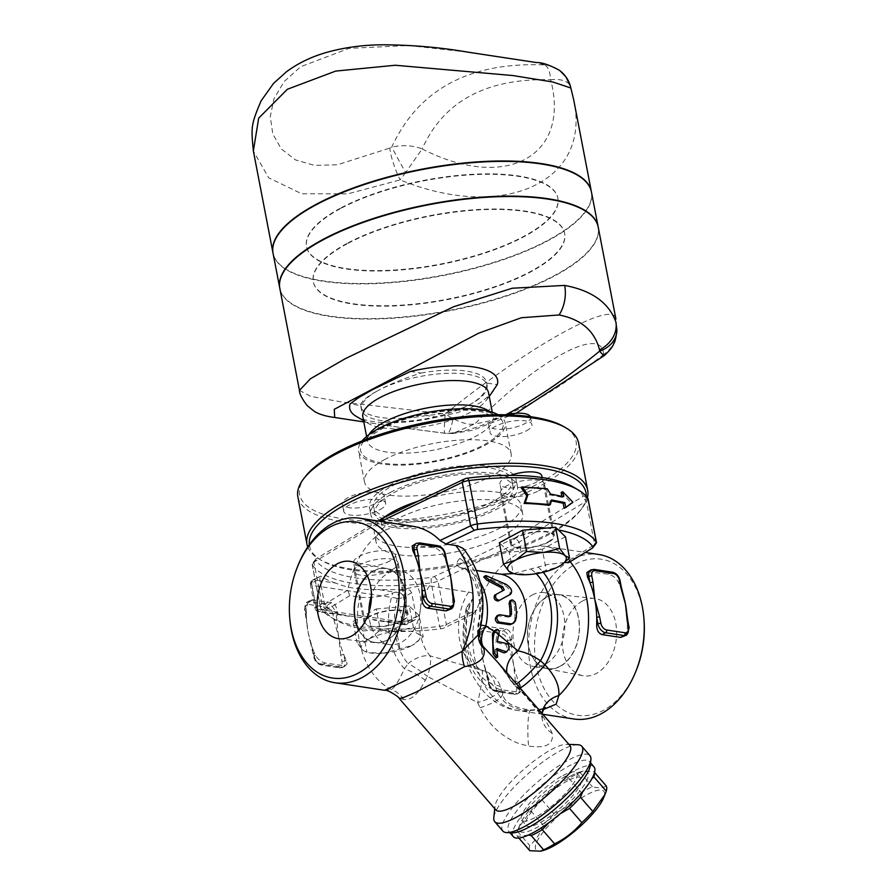 <?xml version="1.0" encoding="UTF-8"?>
<svg xmlns="http://www.w3.org/2000/svg" width="896" height="896" viewBox="0 0 896 896"><rect width="100%" height="100%" fill="white"/><g stroke="black" fill="none" stroke-linecap="round" stroke-linejoin="round"><path stroke-width="0.67" stroke-dasharray="4.48 3.36" d="M532.224 595.034A37.274 25.614 98.6 0 1 544.466 592.682A37.274 25.614 98.6 0 1 564.794 624.579A37.274 25.614 98.6 0 1 545.518 664.048A37.274 25.614 98.6 0 1 533.288 666.4A37.274 25.614 98.6 0 1 512.949 634.514A37.274 25.614 98.6 0 1 532.224 595.034M560.045 666.254A37.274 25.614 -81.4 0 0 579.331 626.774A37.274 25.614 -81.4 0 0 558.981 594.888A37.274 25.614 -81.4 0 0 528.08 627.906A37.274 25.614 -81.4 0 0 547.814 668.595A37.274 25.614 -81.4 0 0 560.045 666.254M582.467 601.026A39.077 26.846 -81.4 0 0 562.251 641.85A39.077 26.846 -81.4 0 0 582.803 675.718A39.077 26.846 -81.4 0 0 615.989 641.234A39.077 26.846 -81.4 0 0 594.507 598.472A39.077 26.846 -81.4 0 0 582.467 601.026M546.717 597.016A37.509 25.771 98.6 0 1 558.275 594.563A37.509 25.771 98.6 0 1 578.883 635.611A37.509 25.771 98.6 0 1 547.03 668.707A37.509 25.771 98.6 0 1 527.307 636.194A37.509 25.771 98.6 0 1 546.717 597.016M368.906 612.36A37.274 25.614 -81.4 0 0 389.245 644.549A37.274 25.614 -81.4 0 0 401.475 642.197A37.274 25.614 -81.4 0 0 420.762 602.717A37.274 25.614 -81.4 0 0 400.411 570.83A37.274 25.614 -81.4 0 0 388.181 573.182A37.274 25.614 -81.4 0 0 371.448 595.549M367.282 575.747A37.274 25.614 98.6 0 1 373.654 570.976A37.274 25.614 98.6 0 1 385.885 568.635A37.274 25.614 98.6 0 1 405.619 609.325A37.274 25.614 98.6 0 1 374.718 642.342A37.274 25.614 98.6 0 1 359.05 630.022M358.904 630.168A37.509 25.771 -81.4 0 0 375.424 642.667A37.509 25.771 -81.4 0 0 386.982 640.214A37.509 25.771 -81.4 0 0 406.392 601.037A37.509 25.771 -81.4 0 0 386.669 568.523A37.509 25.771 -81.4 0 0 367.192 575.568M551.376 500.92A142.923 47.622 169.1 0 0 550.211 500.741L551.645 499.968M550.211 500.741L548.934 505.344M561.098 492.453L571.2 502.925L572.958 502.23M571.2 502.925L564.144 508.245M521.114 487.659A142.923 47.622 -10.9 0 1 545.888 489.552L549.08 494.816A142.923 47.622 -10.9 0 1 562.05 497.392L561.826 496.205M562.05 497.392L563.685 496.653M549.08 494.816L550.514 494.043M545.888 489.552L547.288 488.768M496.866 648.57L495.342 649.398L496.059 657.955M494.682 630.448L496.709 630.65L497.426 632.61L495.634 642.264L506.005 644.93C507.909 648.178 507.293 650.832 504.134 652.904M496.955 650.059L495.342 649.398M497.235 641.402L495.634 642.264M496.933 615.731L508.435 617.109L509.768 616.28M509.925 600.802L512.781 601.731L514.013 604.173A49.067 33.712 98.6 0 1 514.875 618.083L514.08 621.387L511.526 624.254M483.963 576.498L504.314 585.099C509.835 588.694 511.426 592.01 509.074 595.067L510.53 594.283M499.397 600.354L498.109 601.048M497.526 662.043L513.598 683.189L517.787 687.422C535.718 705.432 547.176 720.754 552.16 733.387C553.896 744.374 546.022 748.608 528.562 746.099L518.974 743.59C501.939 736.994 488.958 725.043 480.01 707.75L477.624 702.542L427.325 676.413L425.286 680.21C418.342 694.165 411.13 700.571 403.648 699.429L399.28 698.499M506.89 672.851A25.592 19.578 -26.7 0 0 508.312 677.253L508.312 677.253A25.592 19.578 -26.7 0 0 513.598 683.189A25.592 3.696 -47 0 0 513.71 684.454L517.899 688.43A25.592 3.506 -46.1 0 1 517.787 687.422M498.702 634.626L497.37 633.662M547.725 542.069A21.336 7.112 169.1 0 0 553.347 535.718A21.336 7.112 169.1 0 0 531.059 532.773A21.336 7.112 169.1 0 0 511.448 543.782A21.336 7.112 169.1 0 0 525.314 547.758A21.336 7.112 169.1 0 0 547.725 542.069M541.822 475.877A21.336 7.112 -10.9 0 1 536.2 482.238A21.336 7.112 -10.9 0 1 513.8 487.917A21.336 7.112 -10.9 0 1 499.934 483.941A21.336 7.112 -10.9 0 1 510.574 475.373M530.354 416.674A21.336 7.112 -10.9 0 1 530.522 417.222A21.336 7.112 -10.9 0 1 524.899 423.584A21.336 7.112 -10.9 0 1 502.499 429.262A21.336 7.112 -10.9 0 1 488.634 425.286A21.336 7.112 -10.9 0 1 505.781 414.792M526.31 430.886A21.336 7.112 169.1 0 0 531.933 424.525A21.336 7.112 169.1 0 0 509.645 421.579A21.336 7.112 169.1 0 0 490.045 432.6A21.336 7.112 169.1 0 0 503.91 436.565A21.336 7.112 169.1 0 0 526.31 430.886M561.422 564.883L558.421 566.698L546.347 570.472L530.298 574.437L512.434 573.35M565.443 536.76L542.259 549.237L546.347 570.472M542.259 549.237L509.208 552.227L513.296 573.451M548.486 542.192A22.4 7.459 -10.9 0 1 524.966 548.162A22.4 7.459 -10.9 0 1 510.406 543.984A22.4 7.459 -10.9 0 1 530.992 532.414A22.4 7.459 -10.9 0 1 554.389 535.517A22.4 7.459 -10.9 0 1 548.486 542.192M546.235 528.114A138.656 46.2 -10.9 0 1 558.376 529.95M509.208 552.227L499.352 542.73M476.594 570.506L462 568.299C456.019 566.182 455.314 562.89 459.906 558.432L464.251 552.642L464.442 550.502L463.523 548.677M480.346 582.613A49.067 33.712 98.6 0 0 462 568.299L461.238 568.154C468.16 565.925 485.766 593.802 477.826 625.318A25.592 1.624 12.1 0 0 478.442 625.834L479.338 628.454L478.778 634.189M564.603 562.509L547.904 564.413L513.509 573.586M401.419 620.816A21.336 7.112 169.1 0 0 407.042 614.454A21.336 7.112 169.1 0 0 384.742 611.509A21.336 7.112 169.1 0 0 365.142 622.518A21.336 7.112 169.1 0 0 379.008 626.494A21.336 7.112 169.1 0 0 401.419 620.816M389.894 560.974A21.336 7.112 -10.9 0 1 367.483 566.653A21.336 7.112 -10.9 0 1 353.618 562.677A21.336 7.112 -10.9 0 1 373.229 551.667A21.336 7.112 -10.9 0 1 395.517 554.613A21.336 7.112 -10.9 0 1 389.894 560.974M378.594 502.32A21.336 7.112 169.1 0 0 384.216 495.958A21.336 7.112 169.1 0 0 361.928 493.013A21.336 7.112 169.1 0 0 342.328 504.022A21.336 7.112 169.1 0 0 356.194 507.998A21.336 7.112 169.1 0 0 378.594 502.32M380.005 509.622A21.336 7.112 169.1 0 0 385.627 503.261A21.336 7.112 169.1 0 0 363.339 500.315A21.336 7.112 169.1 0 0 343.728 511.336A21.336 7.112 169.1 0 0 357.594 515.312A21.336 7.112 169.1 0 0 380.005 509.622M369.197 638.926L380.318 630.224L397.32 631.198A29.859 9.957 169.1 0 0 369.197 638.926A29.859 9.957 169.1 0 0 362.533 649.914L357.134 642.701L369.197 638.926M413.37 627.234L418.768 634.458A29.859 9.957 169.1 0 0 397.32 631.198L413.37 627.234L409.282 606.01L419.138 615.496L423.226 636.731L412.104 645.445A29.859 9.957 169.1 0 0 414.994 643.698A29.859 9.957 169.1 0 0 418.768 634.458L423.226 636.731M383.992 653.173L368.614 652.635A29.859 9.957 169.1 0 0 383.992 653.173A29.859 9.957 169.1 0 0 412.104 645.445L383.992 653.173M419.138 615.496L395.954 627.984L362.902 630.963L366.99 652.198L362.533 649.914A29.859 9.957 169.1 0 0 368.614 652.635M395.954 627.984L400.042 649.208M362.902 630.963L353.046 621.477L357.134 642.701M353.046 621.477L376.23 608.989L380.318 630.224M376.23 608.989L409.282 606.01M402.181 620.928A22.4 7.459 -10.9 0 1 378.65 626.898A22.4 7.459 -10.9 0 1 364.101 622.72A22.4 7.459 -10.9 0 1 384.675 611.162A22.4 7.459 -10.9 0 1 408.083 614.253A22.4 7.459 -10.9 0 1 402.181 620.928M472.763 614.197L444.304 627.838A4.267 1.422 -10.9 0 1 440.933 628.768A138.656 46.2 -10.9 0 1 372.254 630.123A138.656 46.2 -10.9 0 1 360.114 628.275A138.656 46.2 -10.9 0 1 334.97 619.685A138.656 46.2 -10.9 0 1 325.55 611.262A4.267 1.422 -10.9 0 1 326.357 609.952L349.832 595.65L359.643 597.139C369.566 598.237 380.565 596.882 392.661 593.096L399.661 590.856C410.01 587.272 419.933 585.603 429.419 585.827L471.677 592.693L473.11 593.947L473.413 597.587L466.458 607.589L466.301 609.594L468.395 612.427L472.763 614.197L476.93 609.829C485.229 582.243 499.912 562.979 520.979 552.059C529.189 547.109 537.488 545.25 545.888 546.459C554.602 547.848 562.408 552.406 569.318 560.112L568.534 562.666M487.704 676.2A2.128 0.706 169.1 0 0 487.144 676.838A2.128 0.706 169.1 0 0 487.794 677.208L489.026 683.581A2.128 0.706 -10.9 0 1 488.365 683.211A2.128 0.706 -10.9 0 1 488.925 682.573L487.704 676.2A83.194 57.165 -81.4 0 0 490.202 681.89C492.621 685.989 495.914 688.531 500.069 689.528L519.702 692.362L521.774 690.446L520.856 686.538A83.194 57.165 98.6 0 1 518.347 680.848A83.194 57.165 98.6 0 1 513.576 664.294A83.194 57.165 98.6 0 1 511.672 646.195A2.128 0.706 -10.9 0 1 508.704 646.733L507.483 640.36A6.395 4.133 61.7 0 0 501.738 633.741L483.358 630.952A6.395 4.133 61.7 0 0 479.898 636.182L481.13 642.544A2.128 0.706 -10.9 0 1 480.469 642.186A2.128 0.706 -10.9 0 1 481.029 641.547A83.194 57.165 -81.4 0 0 481.533 649.947A83.194 57.165 -81.4 0 0 482.933 659.646A83.194 57.165 -81.4 0 0 484.982 668.226A83.194 57.165 -81.4 0 0 487.704 676.2M489.026 683.581A6.395 4.133 61.7 0 0 494.76 690.2L513.15 692.989A6.395 4.133 61.7 0 0 516.611 687.758L515.379 681.397A2.128 0.706 169.1 0 0 518.347 680.848L519.579 687.221A8.534 5.51 -118.3 0 1 517.485 693.806A8.534 5.51 -118.3 0 1 514.965 694.187L496.574 691.398A8.534 5.51 -118.3 0 1 488.925 682.573L490.202 681.89M515.379 681.397L513.576 664.294L508.704 646.733M481.085 634.491L479.797 635.174A8.534 5.51 -118.3 0 1 481.891 628.589A8.534 5.51 -118.3 0 1 484.411 628.208L502.802 630.997A8.534 5.51 -118.3 0 1 510.451 639.822L511.672 646.195A83.194 57.165 98.6 0 1 511.728 639.139C511.739 633.73 509.925 630.381 506.285 629.115L486.528 626.349L482.653 629.238L481.085 634.491A83.194 57.165 -81.4 0 0 481.029 641.547L479.797 635.174A2.128 0.706 169.1 0 0 479.237 635.813A2.128 0.706 169.1 0 0 479.898 636.182M626.853 613.782A83.194 57.165 98.6 0 1 627.357 622.182A2.128 0.706 169.1 0 0 627.928 621.555M621.253 586.891A2.128 0.706 -10.9 0 1 620.693 587.53A83.194 57.165 98.6 0 1 623.403 595.504M626.506 635.141A8.534 5.51 61.7 0 0 628.589 628.555L627.357 622.182A83.194 57.165 98.6 0 1 627.312 629.238L625.946 634.155L623.269 636.877M587.664 571.67L608.317 574.202C612.472 575.198 615.765 577.741 618.184 581.851A83.194 57.165 98.6 0 1 620.693 587.53L619.461 581.157A8.534 5.51 61.7 0 0 611.811 572.331L593.421 569.542A8.534 5.51 61.7 0 0 590.901 569.923M452.178 587.294A83.194 57.165 98.6 0 1 452.67 595.683A2.128 0.706 169.1 0 0 453.242 595.045M446.566 560.392A2.128 0.706 -10.9 0 1 446.006 561.03A83.194 57.165 98.6 0 1 448.717 569.005M412.978 545.171L433.63 547.702C437.786 548.699 441.078 551.242 443.498 555.341A83.194 57.165 98.6 0 1 446.006 561.03L444.774 554.658A2.128 0.706 169.1 0 0 445.334 554.019M451.819 608.642A8.534 5.51 61.7 0 0 453.902 602.056L452.67 595.683A83.194 57.165 98.6 0 1 452.626 602.739L451.259 607.656L448.582 610.378M306.443 616.045A2.128 0.706 -10.9 0 1 305.782 615.675A2.128 0.706 -10.9 0 1 306.342 615.048L305.11 608.675A2.128 0.706 169.1 0 0 304.55 609.314A2.128 0.706 169.1 0 0 305.211 609.683L308.246 633.147A83.194 57.165 -81.4 0 0 310.296 641.726A83.194 57.165 -81.4 0 0 313.018 649.701A2.128 0.706 169.1 0 0 312.458 650.339A2.128 0.706 169.1 0 0 313.107 650.709L314.339 657.082A6.395 4.133 61.7 0 0 320.074 663.701A2.128 1.467 -81.4 0 0 321.194 665.034A2.128 1.467 -81.4 0 0 321.888 664.899A8.534 5.51 -118.3 0 1 314.238 656.074A2.128 0.706 169.1 0 0 313.678 656.712A2.128 0.706 169.1 0 0 314.339 657.082M320.074 663.701L338.464 666.49A6.395 4.133 61.7 0 0 341.925 661.259L340.693 654.898A2.128 0.706 169.1 0 0 343.661 654.349A83.194 57.165 98.6 0 1 338.89 637.795A83.194 57.165 98.6 0 1 336.986 619.696A2.128 0.706 -10.9 0 1 334.018 620.234L332.797 613.861A2.128 0.706 169.1 0 0 335.765 613.323L336.986 619.696A83.194 57.165 98.6 0 1 337.042 612.64C337.053 607.23 335.238 603.882 331.598 602.616L311.842 599.85L307.966 602.739L306.398 607.992A83.194 57.165 -81.4 0 0 306.342 615.048A83.194 57.165 -81.4 0 0 306.846 623.448A83.194 57.165 -81.4 0 0 308.246 633.147L313.107 650.709M315.526 655.379L314.238 656.074L313.018 649.701A83.194 57.165 -81.4 0 0 315.526 655.379C317.934 659.49 321.227 662.032 325.382 663.029L345.016 665.862L347.088 663.936L346.17 660.038A83.194 57.165 98.6 0 1 343.661 654.349L344.893 660.722A8.534 5.51 -118.3 0 1 342.798 667.307A8.534 5.51 -118.3 0 1 340.278 667.688L321.888 664.899L325.382 663.029M606.178 785.87C603.142 787.965 598.55 788.256 592.379 786.733A50.131 12.544 -40.9 0 0 587.126 789.32A50.131 12.544 -40.9 0 0 581.347 792.669C573.832 801.562 564.749 808.629 554.098 813.893A50.131 12.544 -40.9 0 0 543.155 825.07C540.232 833.672 535.752 840.459 529.693 845.432A50.131 12.544 -40.9 0 0 529.782 850.674M542.942 850.55A44.8 11.211 139.1 0 1 543.547 831.6A44.8 11.211 139.1 0 1 587.037 794.651A44.8 11.211 139.1 0 1 603.49 798.078M570.808 775.914A44.8 11.211 -40.9 0 0 520.139 824.23A44.8 11.211 -40.9 0 0 561.042 810.264A44.8 11.211 -40.9 0 0 580.686 771.77A44.8 11.211 -40.9 0 0 570.808 775.914M528.483 835.005L517.462 836.45A50.131 12.544 139.1 0 1 517.362 831.208L518.672 827.781L530.824 810.846A50.131 12.544 139.1 0 1 541.766 799.669C549.282 790.787 558.365 783.709 569.027 778.445A50.131 12.544 139.1 0 1 574.795 775.096A50.131 12.544 139.1 0 1 580.059 772.509L583.251 771.109L593.846 771.646A50.131 12.544 139.1 0 1 594.362 773.136M560.28 813.725L549.058 822.539M591.842 778.758L582.87 791.358M569.027 778.445L581.347 792.669M580.059 772.509L592.379 786.733M541.766 799.669L554.098 813.893M530.824 810.846L543.155 825.07M517.362 831.208L529.693 845.432M517.462 836.45L518.851 838.051M410.413 371.459L421.053 373.072C404.398 378.224 390.141 384.014 378.291 390.454A63.997 21.325 -10.9 0 1 445.502 373.397A63.997 21.325 -10.9 0 1 487.099 385.325A63.997 21.325 -10.9 0 1 470.232 404.398A63.997 21.325 -10.9 0 1 403.01 421.445A63.997 21.325 -10.9 0 1 361.413 409.528A63.997 21.325 -10.9 0 1 378.291 390.454C366.778 396.592 360.92 401.621 360.707 405.552L350.056 403.939M502.992 535.909A74.659 24.875 -10.9 0 1 424.57 555.8A74.659 24.875 -10.9 0 1 376.04 541.89A74.659 24.875 -10.9 0 1 395.73 519.635A74.659 24.875 -10.9 0 1 474.141 499.744A74.659 24.875 -10.9 0 1 522.67 513.654A74.659 24.875 -10.9 0 1 502.992 535.909M384.115 517.474A74.659 24.875 169.1 0 0 374.405 533.4A74.659 24.875 169.1 0 0 452.424 543.704A74.659 24.875 169.1 0 0 521.035 505.165A74.659 24.875 169.1 0 0 418.074 501.2M384.205 459.794A74.659 24.875 -10.9 0 1 462.616 439.902A74.659 24.875 -10.9 0 1 511.146 453.813A74.659 24.875 -10.9 0 1 442.534 492.363A74.659 24.875 -10.9 0 1 364.526 482.048A74.659 24.875 -10.9 0 1 384.205 459.794M498.154 414.725A74.659 24.875 -10.9 0 1 505.176 422.811A74.659 24.875 -10.9 0 1 436.565 461.35A74.659 24.875 -10.9 0 1 358.546 451.046A74.659 24.875 -10.9 0 1 362.074 440.933M362.824 416.842A63.997 21.325 169.1 0 0 368.312 423.461A63.997 21.325 169.1 0 0 429.699 425.678A63.997 21.325 169.1 0 0 485.867 400.814A63.997 21.325 169.1 0 0 488.499 392.638M405.642 172.547L400.098 179.894A29.859 6.451 67.9 0 1 389.838 148.064L391.731 147.078C402.707 144.749 412.854 145.354 422.162 148.915L405.642 172.547A29.859 0.795 60.7 0 1 391.731 147.078C418.578 89.309 469.493 61.914 544.466 64.893A29.859 29.568 -110.9 0 1 569.498 84.37C565.746 80.349 559.462 78.814 550.648 79.755C550.099 71.501 548.027 66.539 544.466 64.893L544.611 64.77A29.859 29.658 125.5 0 1 558.768 69.888M570.64 86.666L569.498 84.37M573.451 98.594L573.664 99.646C591.965 181.597 504.034 222.253 400.098 179.894L347.76 193.861L301.683 193.76L268.654 177.8L253.355 150.954M591.36 191.587A162.12 54.029 -10.9 0 1 419.227 279.171A162.12 54.029 -10.9 0 1 272.978 252.896M544.611 64.77L536.48 62.552M467.656 52.114L408.486 45.494L349.026 48.362L300.675 66.73L284.166 81.547L274.019 98.616L270.267 116.57L272.776 133.885L281.254 148.87L295.422 159.891L314.507 165.39L337.456 164.752L389.838 148.064M340.234 208.298A127.982 42.65 169.1 0 0 306.499 246.445A127.982 42.65 169.1 0 0 440.238 264.13A127.982 42.65 169.1 0 0 557.85 198.038A127.982 42.65 169.1 0 0 474.667 174.194A127.982 42.65 169.1 0 0 340.234 208.298M279.787 288.254A162.12 54.029 169.1 0 0 449.154 310.442A162.12 54.029 169.1 0 0 598.17 226.934M346.998 243.454A127.982 42.65 169.1 0 0 313.264 281.602A127.982 42.65 169.1 0 0 447.003 299.275A127.982 42.65 169.1 0 0 564.626 233.195A127.982 42.65 169.1 0 0 481.432 209.35A127.982 42.65 169.1 0 0 346.998 243.454M273.056 253.299A162.12 54.029 169.1 0 0 442.467 275.688A162.12 54.029 169.1 0 0 591.438 191.979M604.083 355.701L603.568 354.57C611.531 349.171 615.966 341.13 616.885 330.445M505.602 414.792C482.429 426.44 462.851 432.634 446.858 433.373L444.741 433.194A29.859 1.445 95.6 0 1 444.651 433.238A29.859 1.445 95.6 0 1 445.189 413.997L453.029 418.622C462.806 423.562 470.154 425.253 475.082 423.718L452.738 433.507L446.858 433.373A29.859 5.309 94.6 0 0 447.194 433.462A29.859 5.309 94.6 0 0 453.029 418.622M299.454 390.398L310.733 396.379L341.734 401.99L445.189 413.997C528.002 346.73 614.51 298.637 615.922 319.077L615.944 319.222M598.214 227.136A162.12 54.029 -10.9 0 1 449.232 310.845A162.12 54.029 -10.9 0 1 279.832 288.445M444.741 433.194L403.536 427.93L334.723 417.491M305.379 476.549A140.784 46.917 169.1 0 0 446.701 514.002A140.784 46.917 169.1 0 0 564.021 426.742M578.558 442.882A142.923 47.622 -10.9 0 1 447.216 516.667A142.923 47.622 -10.9 0 1 297.875 496.933M586.242 496.35A140.784 46.917 -10.9 0 1 580.182 510.653A140.784 46.917 -10.9 0 1 456.59 565.342A140.784 46.917 -10.9 0 1 321.53 560.459A140.784 46.917 -10.9 0 1 309.299 544.712M307.742 546.952A142.923 47.622 169.1 0 0 319.245 559.115A142.923 47.622 169.1 0 0 456.344 564.066A142.923 47.622 169.1 0 0 581.806 508.547A142.923 47.622 169.1 0 0 587.395 497.806M340.312 208.69A127.982 42.65 169.1 0 0 306.578 246.837A127.982 42.65 169.1 0 0 440.317 264.522A127.982 42.65 169.1 0 0 557.928 198.442A127.982 42.65 169.1 0 0 474.746 174.597A127.982 42.65 169.1 0 0 340.312 208.69M347.077 243.846A127.982 42.65 169.1 0 0 313.342 281.994A127.982 42.65 169.1 0 0 447.082 299.678A127.982 42.65 169.1 0 0 564.693 233.587A127.982 42.65 169.1 0 0 481.51 209.742A127.982 42.65 169.1 0 0 347.077 243.846M493.237 391.283L490.302 394.677L480.704 402.427L473.222 406.638L457.733 412.597L436.89 417.11L426.25 415.498C443.643 414.176 458.304 410.469 470.232 404.398C481.667 397.891 487.122 390.768 486.606 383.018L497.246 384.63M421.053 373.072A63.997 21.325 -10.9 0 1 486.494 382.189A63.997 21.325 -10.9 0 1 486.606 383.018M436.89 417.11A75.275 25.088 -10.9 0 1 356.182 416.315M426.25 415.498A63.997 21.325 -10.9 0 1 360.808 406.392A63.997 21.325 -10.9 0 1 360.707 405.552M384.653 690.29L391.35 689.483C394.565 687.781 398.922 680.882 404.421 668.763L408.128 663.678A61.858 42.504 98.6 0 1 399.661 590.856M569.957 745.629A49.067 12.275 -40.9 0 0 566.619 744.318A49.067 12.275 -40.9 0 0 524.832 768.477A49.067 12.275 -40.9 0 0 494.973 806.389A49.067 12.275 -40.9 0 0 495.79 809.883M429.419 585.827A49.067 33.712 98.6 0 0 430.102 655.85A25.592 16.038 -40.9 0 0 408.128 663.678A25.592 5.645 -144.2 0 1 427.325 676.413A25.592 8.736 -67.7 0 0 430.102 655.85L481.992 670.286A25.592 2.811 -77.9 0 1 477.624 702.542A25.592 7.381 -16.5 0 0 500.976 687.926A25.592 7.381 -16.5 0 0 495.141 685.16L496.765 690.861C501.379 701.568 510.272 707.986 523.432 710.091L531.328 710.36A25.592 3.606 88.2 0 0 530.723 710.013A25.592 3.606 88.2 0 0 528.562 746.099M462.482 555.531A67.189 46.166 98.6 0 1 479.338 628.454A25.592 22.064 167.9 0 0 478.643 639.027L477.826 625.318A25.592 1.624 12.1 0 1 480.939 625.206M459.906 558.432A61.858 42.504 98.6 0 1 478.442 625.834A25.592 23.072 161.2 0 0 478.621 638.904M403.648 699.429A25.592 23.901 -96.5 0 0 391.35 689.483A83.194 57.165 98.6 0 1 359.643 597.139M425.286 680.21A25.592 7.235 -148.8 0 0 404.421 668.763A67.189 46.166 98.6 0 1 392.661 593.096M516.398 683.816A25.592 3.696 -47 0 1 513.71 684.454L497.392 661.886M520.061 688.038A25.592 3.506 -46.1 0 1 517.899 688.43C525.258 695.531 532.482 703.886 539.582 713.485L542.259 717.987L541.934 714.179A25.592 21.762 4.7 0 0 552.16 733.387M541.946 714.179L542.035 713.406A25.592 21.762 4.7 0 0 541.934 714.179M468.754 591.797A49.067 33.712 98.6 0 0 481.992 670.286A25.592 18.502 -73.1 0 1 483.896 670.723C492.486 673.624 498.187 679.358 500.976 687.926L502.622 693.37A25.592 7.056 -17.2 0 0 496.765 690.861A67.189 46.166 98.6 0 1 468.272 604.565M466.379 607.846C460.858 630.157 462.246 651.347 470.546 671.429C482.182 694.87 498.075 707.907 518.213 710.55A83.194 57.165 98.6 0 0 531.328 710.36L543.715 709.363M480.01 707.75A25.592 7.056 -17.2 0 0 502.622 693.37C503.765 702.262 513.128 707.806 530.723 710.024C545.642 709.094 545.037 707.37 545.44 707.571M590.296 765.352A53.323 13.339 -40.9 0 0 589.411 761.566A53.323 13.339 -40.9 0 0 540.366 786.397A53.323 13.339 -40.9 0 0 508.805 831.41A53.323 13.339 -40.9 0 0 512.422 832.821M502.869 831.074A57.59 14.414 139.1 0 1 536.962 782.477A57.59 14.414 139.1 0 1 589.926 755.653M577.898 744.744A57.59 14.414 -40.9 0 0 528.842 773.102A57.59 14.414 -40.9 0 0 493.797 817.622M412.776 526.266C402.875 524.821 392.963 526.445 383.062 531.138C365.624 542.606 353.83 562.307 347.659 590.218L349.832 595.65M297.942 565.634A83.194 57.165 -81.4 0 0 289.834 619.125M643.989 619.528A78.926 54.23 -81.4 0 0 575.366 564.144A78.926 54.23 -81.4 0 0 545.418 690.928A78.926 54.23 -81.4 0 0 636.294 670.275M573.899 718.995A83.194 57.165 98.6 0 1 528.517 647.83A83.194 57.165 98.6 0 1 571.536 559.731A83.194 57.165 98.6 0 1 598.853 554.501M335.899 583.139A142.923 47.622 -10.9 0 1 320.667 576.15L312.614 579.992A4.267 2.755 -118.3 0 1 313.88 579.802L335.899 583.139C347.379 587.955 361.301 590.072 377.664 589.478L399.683 592.816L406.47 589.165A142.923 47.622 -10.9 0 1 377.664 589.478M324.296 602.594L316.131 606.984A4.267 1.422 169.1 0 0 315.011 608.261L310.453 584.562A4.267 1.422 -10.9 0 0 311.763 585.29L316.333 608.989L402.147 622.014L397.578 598.315L311.763 585.29A4.267 2.934 -81.4 0 1 313.88 579.802L320.667 576.15L319.738 578.894L324.296 602.594L326.749 607.746A142.923 47.622 169.1 0 0 341.992 614.734L383.746 621.074A142.923 47.622 169.1 0 0 412.563 620.76L415.262 619.629L416.304 617.019L411.678 592.838L409.92 590.195L406.47 589.165M569.318 560.112L594.675 544.667A8.534 2.845 169.1 0 0 596.098 543.48M588.078 498.949A8.534 2.845 -10.9 0 1 586.309 501.211L519.075 542.181L520.979 552.059M378.157 521.013L316.467 558.6A4.267 1.422 169.1 0 0 315.762 559.194A4.267 1.422 169.1 0 0 315.661 559.922A138.656 46.2 169.1 0 0 431.043 577.427A4.267 1.422 169.1 0 0 434.414 576.498L515.234 537.768L519.075 542.181L437.976 581.045A8.534 2.845 -10.9 0 1 431.245 582.904A142.923 47.622 -10.9 0 1 312.312 564.861A8.534 2.845 -10.9 0 1 312.155 564.491A8.534 2.845 -10.9 0 1 312.514 563.405A8.534 2.845 -10.9 0 1 313.925 562.218L380.878 521.427M347.659 590.218L322.302 605.674A8.534 2.845 169.1 0 0 320.522 607.936A8.534 2.845 169.1 0 0 320.678 608.306A142.923 47.622 169.1 0 0 330.389 616.974A142.923 47.622 169.1 0 0 439.611 626.349A8.534 2.845 169.1 0 0 446.342 624.49L476.93 609.829M515.234 537.768L582.243 496.933A4.267 1.422 169.1 0 0 583.05 495.622A138.656 46.2 169.1 0 0 573.63 487.211M538.597 490.84A22.4 7.459 169.1 0 0 544.499 484.165A22.4 7.459 169.1 0 0 521.102 481.074A22.4 7.459 169.1 0 0 500.517 492.632A22.4 7.459 169.1 0 0 515.077 496.81A22.4 7.459 169.1 0 0 538.597 490.84M392.291 569.576A22.4 7.459 169.1 0 0 398.194 562.901A22.4 7.459 169.1 0 0 374.797 559.81A22.4 7.459 169.1 0 0 354.211 571.379A22.4 7.459 169.1 0 0 368.771 575.546A22.4 7.459 169.1 0 0 392.291 569.576M381.203 521.483L383.062 531.138M594.003 766.875A53.323 13.339 -40.9 0 0 574.067 770.986A53.323 13.339 -40.9 0 0 529.278 806.837A53.323 13.339 -40.9 0 0 513.397 836.718M593.846 771.646L594.552 772.453M390.477 492.374A74.659 24.875 -10.9 0 1 468.899 472.483A74.659 24.875 -10.9 0 1 517.418 486.394A74.659 24.875 -10.9 0 1 448.818 524.944A74.659 24.875 -10.9 0 1 370.798 514.629A74.659 24.875 -10.9 0 1 390.477 492.374M389.144 485.464A74.659 24.875 -10.9 0 1 467.566 465.573A74.659 24.875 -10.9 0 1 516.085 479.483A74.659 24.875 -10.9 0 1 447.485 518.034A74.659 24.875 -10.9 0 1 369.466 507.718A74.659 24.875 -10.9 0 1 389.144 485.464M393.546 492.845A70.392 23.453 -10.9 0 1 467.477 474.085A70.392 23.453 -10.9 0 1 513.229 487.2A70.392 23.453 -10.9 0 1 448.549 523.555A70.392 23.453 -10.9 0 1 374.987 513.822A70.392 23.453 -10.9 0 1 393.546 492.845M392.213 485.934A70.392 23.453 -10.9 0 1 466.144 467.174A70.392 23.453 -10.9 0 1 511.896 480.29A70.392 23.453 -10.9 0 1 447.216 516.634A70.392 23.453 -10.9 0 1 373.654 506.912A70.392 23.453 -10.9 0 1 392.213 485.934M567.549 780.842A36.266 9.072 -40.9 0 0 537.096 805.224A36.266 9.072 -40.9 0 0 526.299 825.541A36.266 9.072 -40.9 0 0 559.642 808.651A36.266 9.072 -40.9 0 0 581.112 778.042A36.266 9.072 -40.9 0 0 567.549 780.842M562.946 775.544A36.266 9.072 139.1 0 1 576.509 772.733A36.266 9.072 139.1 0 1 555.05 803.342A36.266 9.072 139.1 0 1 521.696 820.232A36.266 9.072 139.1 0 1 532.493 799.915A36.266 9.072 139.1 0 1 562.946 775.544M497.672 654.898L496.126 655.738M498.982 633.707L497.134 634.693M507.931 643.888L506.005 644.93M499.531 614.723L498.019 615.53M509.947 616.302L508.435 617.109M516.387 617.277L514.875 618.083M515.446 603.4L514.013 604.173M487.894 575.87L486.114 576.834M505.882 584.259L504.314 585.099M494.76 690.2A2.128 1.467 -81.4 0 0 495.88 691.533A2.128 1.467 -81.4 0 0 496.574 691.398L500.069 689.528M513.15 692.989A2.128 1.467 -81.4 0 0 514.27 694.322A2.128 1.467 -81.4 0 0 514.965 694.187L518.459 692.317M516.611 687.758A2.128 0.706 169.1 0 0 519.579 687.221L520.856 686.538M481.13 642.544L482.933 659.646L487.794 677.208M487.894 626.326L484.411 628.208A2.128 1.467 -81.4 0 0 483.358 630.952M506.285 629.115L502.802 630.997A2.128 1.467 -81.4 0 0 501.738 633.741M511.728 639.139L510.451 639.822A2.128 0.706 -10.9 0 1 507.483 640.36M627.312 629.238L628.589 628.555A2.128 0.706 169.1 0 0 629.149 627.917M594.126 569.408A2.128 1.467 -81.4 0 0 593.421 569.542L589.938 571.413M612.506 572.197A2.128 1.467 -81.4 0 0 611.811 572.331L608.317 574.202M620.021 580.518A2.128 0.706 -10.9 0 1 619.461 581.157L618.184 581.851M452.626 602.739L453.902 602.056A2.128 0.706 169.1 0 0 454.462 601.418M419.44 542.909A2.128 1.467 -81.4 0 0 418.734 543.043A8.534 5.51 61.7 0 0 416.214 543.424M437.819 545.698A2.128 1.467 -81.4 0 0 437.125 545.832L418.734 543.043L415.251 544.914M443.498 555.341L444.774 554.658A8.534 5.51 61.7 0 0 437.125 545.832L433.63 547.702M338.464 666.49A2.128 1.467 -81.4 0 0 339.584 667.822A2.128 1.467 -81.4 0 0 340.278 667.688L343.773 665.818M341.925 661.259A2.128 0.706 169.1 0 0 344.893 660.722L346.17 660.038M306.398 607.992L305.11 608.675A8.534 5.51 -118.3 0 1 307.205 602.09A8.534 5.51 -118.3 0 1 309.725 601.709A2.128 1.467 -81.4 0 0 308.672 604.453A6.395 4.133 61.7 0 0 305.211 609.683M313.208 599.827L309.725 601.709L328.115 604.498A2.128 1.467 -81.4 0 0 327.051 607.242L308.672 604.453M331.598 602.616L328.115 604.498A8.534 5.51 -118.3 0 1 335.765 613.323L337.042 612.64M332.797 613.861A6.395 4.133 61.7 0 0 327.051 607.242M340.693 654.898L338.89 637.795L334.018 620.234M379.758 429.016A72.531 24.17 -10.9 0 1 500.147 418.141A72.531 24.17 -10.9 0 1 415.677 463.602A72.531 24.17 -10.9 0 1 379.758 429.016M489.306 411.376A63.997 21.325 -10.9 0 1 493.181 416.92A63.997 21.325 -10.9 0 1 434.381 449.96A63.997 21.325 -10.9 0 1 367.506 441.123A63.997 21.325 -10.9 0 1 369.029 434.538M422.162 148.915C505.557 191.71 570.886 156.565 550.648 79.755C486.416 78.109 443.576 101.158 422.162 148.915M603.568 354.57C603.198 324.363 537.869 359.509 475.082 423.718C505.019 420.168 547.848 397.118 603.568 354.57M538.082 567A67.189 46.166 98.6 0 1 543.234 572.264M531.093 569.24A61.858 42.504 98.6 0 1 536.245 573.675M473.122 598.326C456.736 629.72 473.85 673.042 483.896 670.723A25.592 18.502 -73.1 0 1 495.141 685.16A61.858 42.504 98.6 0 1 470.848 601.653M569.173 560.706A83.194 57.165 98.6 0 1 570.069 561.725M542.786 714.28L518.213 710.55A83.194 57.165 98.6 0 1 475.843 610.938M341.992 614.734L319.962 611.397A4.267 2.755 -118.3 0 1 316.131 606.984L311.573 583.285L319.738 578.894M411.678 592.838L403.514 597.229L408.072 620.928L416.237 616.538M349.171 616.314L318.562 611.666A4.267 4.267 0 0 1 315.011 608.261A4.267 1.422 169.1 0 0 316.333 608.989A4.267 2.934 -81.4 0 0 318.562 611.666A4.267 2.934 -81.4 0 0 319.962 611.397L326.749 607.746M412.563 620.76L405.776 624.411L383.746 621.074M408.072 620.928A4.267 2.755 -118.3 0 1 407.03 624.221A4.267 2.755 -118.3 0 1 405.776 624.411A4.267 2.934 98.6 0 1 404.376 624.68A4.267 2.934 98.6 0 1 402.147 622.014A4.267 1.422 169.1 0 0 408.072 620.928M399.683 592.816A4.267 2.755 -118.3 0 1 403.514 597.229A4.267 1.422 -10.9 0 1 397.578 598.315A4.267 2.934 98.6 0 1 399.683 592.816M310.453 584.562A4.267 1.422 -10.9 0 1 311.573 583.285A4.267 2.755 -118.3 0 1 312.614 579.992A4.267 4.267 0 0 0 310.453 584.562M592.133 548.285L594.675 544.667L586.309 501.211L582.243 496.933M434.414 576.498L437.976 581.045L446.342 624.49L444.304 627.838M440.933 628.768L439.611 626.349L431.245 582.904L431.043 577.427M326.357 609.952L322.302 605.674L313.925 562.218L316.467 558.6M325.55 611.262L320.678 608.306L312.312 564.861L315.661 559.922M583.05 495.622L587.922 498.579M544.466 592.682L558.992 594.888M547.814 668.595L533.277 666.4M582.792 675.718L547.03 668.707M594.507 598.472L558.275 594.563M400.422 570.83L385.885 568.635M374.707 642.342L389.245 644.549M339.192 638.758L375.424 642.667M350.907 561.512L386.68 568.523M510.619 616.179L509.118 616.986M553.347 535.718L542.136 477.523M511.448 543.782L499.934 483.941M488.634 425.286L490.045 432.6M530.522 417.222L531.933 424.525M407.042 614.454L395.517 554.613M365.142 622.518L353.618 562.677M385.627 503.261L384.216 495.958M343.728 511.336L342.328 504.022M484.982 668.226L488.365 683.211C489.518 687.77 492.027 690.547 495.88 691.533L514.27 694.322L517.485 693.806L520.722 692.07M485.117 626.853L481.891 628.589L479.237 635.813L481.533 649.947M310.296 641.726L313.678 656.712C314.832 661.27 317.341 664.048 321.194 665.034L339.584 667.822L342.798 667.307L346.035 665.56M310.43 600.354L307.205 602.09L304.55 609.314L306.846 623.448M520.139 824.23L518.672 827.781M580.686 771.77L583.251 771.109M522.67 513.654L521.035 505.165M376.04 541.89L374.405 533.4M511.146 453.813L505.176 422.811M364.526 482.048L358.546 451.046M492.274 412.238L493.203 416.987L484.646 412.63C475.966 410.245 464.184 409.595 449.288 410.67C423.158 413.134 400.814 419.126 382.29 428.635C374.562 433.014 369.869 436.666 368.222 439.578L367.506 441.19L366.598 436.442M559.115 70.123L560.325 71.042M363.798 421.893L403.536 427.93L444.651 433.238L452.738 433.507M516.096 413.28L472.774 430.248L452.726 433.507M580.182 510.653L581.806 508.547M321.53 560.459L319.245 559.115M485.867 400.814L489.238 396.458M368.312 423.461L363.563 420.661M361.413 409.528L360.808 406.392M487.099 385.325L486.494 382.189M494.973 806.389L494.738 808.662M566.619 744.318L568.893 744.408M545.888 546.459L585.312 552.44M414.411 620.256L407.03 624.221A4.267 4.267 0 0 1 404.376 624.68L373.755 620.043M334.97 619.685L330.389 616.974M312.155 564.491L320.522 607.936M315.762 559.194L312.514 563.405M408.083 614.253L398.194 562.901M364.101 622.72L354.211 571.379M510.406 543.984L500.517 492.632M554.389 535.517L544.51 484.165M508.805 831.41L509.947 832.731M589.411 761.566L590.554 762.888M517.418 486.394L516.085 479.483M370.798 514.629L369.466 507.718M513.229 487.2L511.896 480.29M374.987 513.822L373.654 506.912M521.696 820.232L526.299 825.541M576.509 772.733L581.112 778.042"/><path stroke-width="1.34" d="M359.05 630.022A37.274 25.614 98.6 0 1 367.282 575.747M371.448 595.549A37.274 25.614 -81.4 0 0 368.906 612.36M351.232 636.205A39.077 26.846 98.6 0 1 339.192 638.758A39.077 26.846 98.6 0 1 317.71 595.997A39.077 26.846 98.6 0 1 350.907 561.512A39.077 26.846 98.6 0 1 371.448 595.381A39.077 26.846 98.6 0 1 351.232 636.205M367.192 575.568A37.509 25.771 -81.4 0 0 358.904 630.168M550.334 504.571L525.19 502.656L527.901 494.883L522.144 486.853L547.288 488.768L550.514 494.043L563.685 496.653L562.733 491.714L572.958 502.23L565.768 507.517L564.827 502.578L551.645 499.968L550.334 504.571L548.934 505.344A142.923 47.622 169.1 0 0 524.149 503.451L525.19 502.656M565.768 507.517L564.144 508.245L563.192 503.317A142.923 47.622 169.1 0 0 551.376 500.92M563.192 503.317L564.827 502.578M561.826 496.205L561.098 492.453L562.733 491.714M524.149 503.451L526.814 495.69L521.114 487.659L522.144 486.853M526.814 495.69L527.901 494.883M504.134 652.904L505.803 652.008C509.118 649.936 509.835 647.226 507.931 643.888L497.235 641.402L498.781 634.368A51.195 35.179 -81.4 0 0 498.982 633.707L499.195 631.366L497.728 629.294L495.701 630.056L494.144 632.923C492.52 640.08 492.688 646.811 494.67 653.128L497.661 657.093L496.866 648.57L506.699 651.918L504.134 652.904L496.955 650.059M498.781 634.368L494.715 631.4M497.661 657.093L496.059 657.955L493.102 653.979L492.442 633.842L493.797 631.154L496.44 629.507M499.531 614.723C496.238 616.65 496.037 619.08 498.926 622.014L510.877 623.829L513.027 623.448L515.234 621.298L516.387 617.277A51.195 35.179 -81.4 0 0 515.446 603.4L514.853 601.81L512.49 599.894L510.877 600.466L510.541 602.65A51.195 35.179 98.6 0 1 511.515 614.331L509.947 616.302L499.531 614.723L496.933 615.731M510.619 616.179L509.947 616.302M513.117 623.403L509.947 624.725L497.325 622.877C494.48 619.92 494.704 617.467 498.019 615.53M509.768 616.28L510.026 615.138A49.067 33.712 -81.4 0 0 509.107 603.422L509.925 600.802M502.768 586.813L504.213 589.949L496.082 594.384C494.85 597.643 496.003 599.603 499.542 600.275L510.53 594.283C512.904 591.226 511.358 587.877 505.882 584.259L485.744 575.546L486.069 577.203L487.894 578.995L502.768 586.813L501.245 587.63L486.73 580.205L483.739 576.856L485.744 575.546M499.542 600.275L498.109 601.048C494.57 600.376 493.416 598.416 494.637 595.168L502.734 590.744L501.245 587.63M509.074 595.067L499.397 600.354M493.797 631.154L485.867 625.834A25.592 16.509 -46.4 0 0 483.09 646.408L497.526 662.043M543.715 709.363L556.192 704.099L558.802 695.576C559.731 686.134 555.15 675.898 545.059 664.866L540.501 660.755A25.592 9.206 30 0 0 517.966 650.922A25.592 19.578 -26.7 0 0 506.89 672.851M513.509 573.586L501.334 574.258A49.067 33.712 98.6 0 1 517.966 650.922L498.702 634.626M510.574 475.373A21.336 7.112 -10.9 0 1 541.822 475.877L542.136 477.523M505.781 414.792A21.336 7.112 -10.9 0 1 530.354 416.674M513.296 573.451L508.85 571.178A29.859 9.957 169.1 0 0 514.931 573.899A29.859 9.957 169.1 0 0 530.298 574.437A29.859 9.957 169.1 0 0 558.421 566.698A29.859 9.957 169.1 0 0 561.299 564.962A29.859 9.957 169.1 0 0 565.085 555.71L569.531 557.995L561.422 564.883M515.514 560.19A29.859 9.957 169.1 0 0 508.85 571.178L503.44 563.965L515.514 560.19L526.624 551.488L543.626 552.462L559.675 548.498L565.085 555.71A29.859 9.957 169.1 0 0 543.626 552.462A29.859 9.957 169.1 0 0 515.514 560.19M569.531 557.995L565.443 536.76L555.587 527.274L559.675 548.498M555.587 527.274L522.536 530.253L526.624 551.488M503.44 563.965L499.352 542.73L522.536 530.253M497.493 661.998L569.957 745.629A49.067 12.275 -40.9 0 1 555.341 773.114A49.067 12.275 -40.9 0 1 514.136 806.098A49.067 12.275 -40.9 0 1 495.79 809.883L399.28 698.499L403.939 697.379L415.576 692.35L464.498 666.68C479.461 663.802 485.923 657.798 483.885 648.682A25.592 22.064 167.9 0 1 478.643 639.038A25.592 22.064 167.9 0 0 478.643 639.038L478.778 634.189C487.48 601.574 482.395 573.07 463.523 548.677L457.867 545.866L445.883 543.962L474.186 530.398A4.267 1.422 -10.9 0 1 477.557 529.458A138.656 46.2 -10.9 0 1 546.235 528.114M501.334 574.258L476.594 570.506M558.376 529.95A138.656 46.2 -10.9 0 1 592.939 546.963A4.267 1.422 -10.9 0 1 592.838 547.691A4.267 1.422 -10.9 0 1 592.133 548.285L568.534 562.666L564.603 562.509M596.658 624.59L597.946 623.907A8.534 5.51 61.7 0 0 605.595 632.733L623.986 635.522A8.534 5.51 61.7 0 0 626.506 635.141L620.648 637.426L602.101 634.614C598.461 633.349 596.646 630.011 596.658 624.59A83.194 57.165 -81.4 0 0 596.714 617.534L597.946 623.907A2.128 0.706 -10.9 0 1 600.914 623.37L599.682 616.997A2.128 0.706 169.1 0 0 596.714 617.534A83.194 57.165 -81.4 0 0 594.81 599.435A83.194 57.165 -81.4 0 0 590.038 582.882A2.128 0.706 -10.9 0 1 593.006 582.333L591.786 575.971A2.128 0.706 169.1 0 0 588.818 576.509L590.038 582.882A83.194 57.165 -81.4 0 0 587.53 577.192L586.824 572.555L590.901 569.923A8.534 5.51 61.7 0 0 588.818 576.509L587.53 577.192M628.488 627.547A2.128 0.706 169.1 0 1 629.149 627.917L627.928 621.555A2.128 0.706 169.1 0 0 627.267 621.186L628.488 627.547A6.395 4.133 -118.3 0 1 625.038 632.778L606.648 629.989A6.395 4.133 -118.3 0 1 600.914 623.37M591.786 575.971A6.395 4.133 -118.3 0 1 595.235 570.741L613.626 573.53A6.395 4.133 -118.3 0 1 619.36 580.149L620.592 586.522A2.128 0.706 -10.9 0 1 621.253 586.891L623.403 595.504A83.194 57.165 98.6 0 1 625.464 604.083A83.194 57.165 98.6 0 1 626.853 613.782L627.928 621.555M620.592 586.522L625.464 604.083L627.267 621.186M426.227 596.87A2.128 0.706 169.1 0 0 423.259 597.408A8.534 5.51 61.7 0 0 430.909 606.234A2.128 1.467 -81.4 0 0 431.962 603.49A6.395 4.133 -118.3 0 1 426.227 596.87L424.995 590.498A2.128 0.706 169.1 0 0 422.027 591.035A83.194 57.165 -81.4 0 0 420.123 572.936A83.194 57.165 -81.4 0 0 415.352 556.382A2.128 0.706 -10.9 0 1 418.32 555.834L417.099 549.472A2.128 0.706 169.1 0 0 414.131 550.01L415.352 556.382A83.194 57.165 -81.4 0 0 412.843 550.693L412.138 546.056L416.214 543.424A8.534 5.51 61.7 0 0 414.131 550.01L412.843 550.693M453.802 601.048A2.128 0.706 169.1 0 1 454.462 601.418L453.242 595.045A2.128 0.706 169.1 0 0 452.581 594.686L453.802 601.048A6.395 4.133 -118.3 0 1 450.352 606.278L431.962 603.49M446.566 560.392L445.334 554.019A2.128 0.706 169.1 0 0 444.674 553.65L445.906 560.022A2.128 0.706 -10.9 0 1 446.566 560.392L448.717 569.005A83.194 57.165 98.6 0 1 450.778 577.584A83.194 57.165 98.6 0 1 452.178 587.294L453.242 595.045M445.906 560.022L450.778 577.584L452.581 594.686M427.414 608.115L430.909 606.234L449.299 609.022A8.534 5.51 61.7 0 0 451.819 608.642L445.962 610.926L427.414 608.115C423.774 606.85 421.96 603.501 421.971 598.091A83.194 57.165 -81.4 0 0 422.027 591.035L423.259 597.408L421.971 598.091M518.851 838.051L529.782 850.674L540.378 851.2L543.581 849.8A50.131 12.544 -40.9 0 0 554.613 843.864C565.264 838.6 574.347 831.522 581.862 822.64A50.131 12.544 -40.9 0 0 592.805 811.462L604.957 794.528L606.267 791.112A50.131 12.544 -40.9 0 0 606.178 785.87L594.552 772.453M604.957 794.528L603.49 798.078A44.8 11.211 139.1 0 1 577.27 828.99A44.8 11.211 139.1 0 1 542.942 850.55L540.378 851.2M549.058 822.539L542.282 829.64A50.131 12.544 139.1 0 1 531.25 835.576L528.483 835.005M582.87 791.358L580.485 797.238A50.131 12.544 139.1 0 1 569.542 808.416L560.28 813.725M594.362 773.136A50.131 12.544 139.1 0 1 593.936 776.888L591.842 778.758M531.25 835.576L543.581 849.8M478.778 634.189L462.157 651.37L410.85 677.925L384.653 690.29C387.845 689.304 400.691 698.286 399.28 698.499M418.074 501.2A74.659 24.875 169.1 0 0 394.094 511.146A74.659 24.875 169.1 0 0 384.115 517.474M362.074 440.933A74.659 24.875 -10.9 0 1 378.235 428.792A74.659 24.875 -10.9 0 1 498.154 414.725M492.274 412.238L488.499 392.638A63.997 21.325 169.1 0 0 446.914 380.71A63.997 21.325 169.1 0 0 379.691 397.768A63.997 21.325 169.1 0 0 362.824 416.842L366.598 436.442M558.768 69.888A29.859 29.658 125.5 0 1 559.115 70.123A29.859 29.658 125.5 0 1 559.126 70.134A29.859 29.658 125.5 0 1 570.853 88.01L573.664 99.646L570.853 88.01L552.877 82.006L512.826 75.544L395.259 65.251L335.675 71.086L287.325 89.286L258.686 118.171L253.355 150.954L272.978 252.896A162.12 54.029 -10.9 0 1 315.717 204.579A162.12 54.029 -10.9 0 1 485.99 161.381A162.12 54.029 -10.9 0 1 591.36 191.587L573.664 99.646M559.115 70.134C549.349 64.87 541.8 62.35 536.48 62.552L467.656 52.114C439.354 47.242 410.435 44.811 380.912 44.8C361.133 45.091 342.586 47.757 325.248 52.797C310.576 57.142 297.606 63.504 286.339 71.87L273.47 83.485L261.094 100.867C250.869 125.07 251.07 126.829 253.355 150.954M598.17 226.934A162.12 54.029 169.1 0 0 598.136 226.744A162.12 54.029 169.1 0 0 492.766 196.538A162.12 54.029 169.1 0 0 322.482 239.725A162.12 54.029 169.1 0 0 279.754 288.053A162.12 54.029 169.1 0 0 279.787 288.254M598.136 226.744L591.438 191.979A162.12 54.029 169.1 0 0 486.069 161.784A162.12 54.029 169.1 0 0 315.795 204.971A162.12 54.029 169.1 0 0 273.056 253.299L279.754 288.053M505.602 414.792C533.971 400.389 565.298 379.187 599.592 351.176A29.859 23.464 -177.9 0 0 616.874 330.803A29.859 23.464 -177.9 0 0 616.885 330.445L615.933 322.112A29.859 24.662 160.9 0 1 599.514 349.899L599.592 351.176C603.736 355.802 605.058 356.933 603.568 354.57M616.885 330.445L615.933 322.112C608.933 302.758 591.853 290.528 564.67 285.41L512.221 288.232L453.701 306.712L345.386 358.624L310.498 378.728L299.454 390.398L279.832 288.445A162.12 54.029 -10.9 0 1 322.56 240.128A162.12 54.029 -10.9 0 1 492.845 196.93A162.12 54.029 -10.9 0 1 598.214 227.136L615.922 319.077M299.454 390.398C299.432 393.758 302.008 398.843 307.216 405.642L314.418 411.432C319.334 414.366 326.099 416.394 334.723 417.491L334.253 409.326L478.374 333.301L521.338 317.744L559.104 314.966C581.28 319.379 594.754 331.016 599.514 349.899M566.317 428.098L564.021 426.742A140.784 46.917 169.1 0 0 336.694 452.592A140.784 46.917 169.1 0 0 305.379 476.549L303.744 478.654A142.923 47.622 -10.9 0 1 335.552 454.328A142.923 47.622 -10.9 0 1 566.317 428.098A142.923 47.622 -10.9 0 1 578.558 442.882L587.686 490.28A142.923 47.622 169.1 0 0 494.794 463.646A142.923 47.622 169.1 0 0 344.68 501.726A142.923 47.622 169.1 0 0 307.003 544.331A142.923 47.622 169.1 0 0 307.742 546.952M307.003 544.331L297.875 496.933A142.923 47.622 -10.9 0 1 303.744 478.654M309.299 544.712A140.784 46.917 -10.9 0 1 346.584 503.933A140.784 46.917 -10.9 0 1 499.554 466.222A140.784 46.917 -10.9 0 1 586.242 496.35M587.395 497.806A142.923 47.622 169.1 0 0 587.686 490.28M363.563 420.661L356.182 416.315A75.275 25.088 -10.9 0 1 350.056 403.939L357.829 398.171L372.613 389.592L410.413 371.459A75.275 25.088 -10.9 0 1 497.246 384.63L489.238 396.458M592.838 547.691L596.098 543.48A8.534 2.845 169.1 0 0 596.445 542.394A8.534 2.845 169.1 0 0 596.288 542.024A142.923 47.622 169.1 0 0 477.355 523.981A8.534 2.845 169.1 0 0 470.624 525.851L440.037 540.501C432.141 532.638 423.046 527.901 412.776 526.266L359.811 518.235A83.194 57.165 -81.4 0 0 332.494 523.466A83.194 57.165 -81.4 0 0 297.942 565.634L297.416 566.955A78.926 54.23 98.6 0 1 330.198 526.949A78.926 54.23 98.6 0 1 397.958 575.03A78.926 54.23 98.6 0 1 353.136 675.506A78.926 54.23 98.6 0 1 289.71 617.702A78.926 54.23 98.6 0 1 297.416 566.955M380.878 521.427L462.258 482.395A8.534 2.845 -10.9 0 1 468.989 480.536A142.923 47.622 -10.9 0 1 578.211 489.91A142.923 47.622 -10.9 0 1 587.922 498.579A8.534 2.845 -10.9 0 1 588.078 498.949L596.445 542.394M483.885 648.682L483.09 646.408A25.592 23.072 161.2 0 1 478.621 638.904L478.587 638.792M464.498 666.68A25.592 12.354 70.4 0 1 462.157 651.37A83.194 57.165 98.6 0 0 455.694 545.451M536.245 573.675A61.858 42.504 98.6 0 1 540.501 660.755A25.592 3.696 -47 0 1 516.398 683.816M543.234 572.264A67.189 46.166 98.6 0 1 545.059 664.866A25.592 3.506 -46.1 0 1 520.061 688.038M570.069 561.725A83.194 57.165 98.6 0 1 558.802 695.576A25.592 21.762 4.7 0 0 542.024 713.395M506.789 832.608L512.422 832.821A53.323 13.339 -40.9 0 0 528.741 827.288A53.323 13.339 -40.9 0 0 590.296 765.352L590.89 759.741A57.59 14.414 139.1 0 1 524.406 826.627A57.59 14.414 139.1 0 1 506.789 832.608A57.59 14.414 139.1 0 1 502.869 831.074L494.76 821.71A57.59 14.414 -40.9 0 0 516.286 817.264A57.59 14.414 -40.9 0 0 564.659 778.546A57.59 14.414 -40.9 0 0 581.806 746.278A57.59 14.414 -40.9 0 0 577.898 744.744L568.893 744.408M581.806 746.278L589.926 755.653A57.59 14.414 139.1 0 1 590.89 759.741M494.738 808.662L493.797 817.622A57.59 14.414 -40.9 0 0 494.76 821.71M445.883 543.962L440.037 540.501M289.71 617.702L289.834 619.125A83.194 57.165 -81.4 0 0 334.846 682.73A83.194 57.165 -81.4 0 0 403.838 609.056A83.194 57.165 -81.4 0 0 359.811 518.235M635.757 671.597L636.294 670.275A78.926 54.23 -81.4 0 0 643.989 619.528L643.877 618.106A83.194 57.165 98.6 0 1 635.757 671.597A83.194 57.165 98.6 0 1 573.899 718.995L542.786 714.28M585.312 552.44L598.853 554.501A83.194 57.165 98.6 0 1 643.877 618.106M578.211 489.91L573.63 487.211A138.656 46.2 169.1 0 0 467.667 478.117A4.267 1.422 169.1 0 0 464.296 479.046L383.477 517.776L378.157 521.013M383.477 517.776L381.203 521.483M509.947 832.731L513.397 836.718A53.323 13.339 -40.9 0 0 533.333 832.597A53.323 13.339 -40.9 0 0 578.122 796.746A53.323 13.339 -40.9 0 0 594.003 766.875L590.554 762.888M593.936 776.888L606.267 791.112M580.485 797.238L592.805 811.462M569.542 808.416L581.862 822.64M542.282 829.64L554.613 843.864M494.67 653.128L493.102 653.979M494.144 632.923L492.442 633.842M498.926 622.014L497.325 622.877M510.877 623.829L509.286 624.691M510.541 602.65L509.107 603.422M511.515 614.331L510.026 615.138M504.213 589.949L502.734 590.744M489.328 579.88L487.704 580.754M496.082 594.384L494.637 595.168M602.101 634.614L605.595 632.733A2.128 1.467 -81.4 0 0 606.648 629.989M620.491 637.403L623.986 635.522A2.128 1.467 -81.4 0 0 625.038 632.778M599.682 616.997L594.81 599.435L593.006 582.333M595.235 570.741A2.128 1.467 -81.4 0 0 594.126 569.408L590.901 569.923M613.626 573.53A2.128 1.467 -81.4 0 0 612.506 572.197L594.126 569.408M619.36 580.149A2.128 0.706 -10.9 0 1 620.021 580.518C618.867 575.96 616.358 573.182 612.506 572.197M445.805 610.904L449.299 609.022A2.128 1.467 -81.4 0 0 450.352 606.278M424.995 590.498L420.123 572.936L418.32 555.834M417.099 549.472A6.395 4.133 -118.3 0 1 420.549 544.242A2.128 1.467 -81.4 0 0 419.44 542.909L416.214 543.424M420.549 544.242L438.939 547.03A2.128 1.467 -81.4 0 0 437.819 545.698L419.44 542.909M438.939 547.03A6.395 4.133 -118.3 0 1 444.674 553.65M369.029 434.538A63.997 21.325 -10.9 0 1 384.373 422.05A63.997 21.325 -10.9 0 1 489.306 411.376M564.67 285.41A29.859 20.518 98.6 0 1 559.104 314.966M587.922 498.579L596.288 542.024L592.939 546.963M477.557 529.458L477.355 523.981L468.989 480.536L467.667 478.117M480.346 582.613A49.067 33.712 98.6 0 1 485.867 625.834A25.592 1.624 12.1 0 0 480.939 625.206M464.296 479.046L462.258 482.395L470.624 525.851L474.186 530.398M511.381 600.018L509.947 600.79M514.931 573.899L512.434 573.35M629.149 627.917L626.506 635.141M620.021 580.518L621.253 586.891M454.462 601.418L451.819 608.642M445.334 554.019C444.181 549.461 441.672 546.683 437.819 545.698M560.325 71.042L566.037 77.011L570.64 86.666M516.096 413.28L604.072 355.712C609.627 350.706 612.942 346.517 614.006 343.123C614.947 342.238 615.899 338.128 616.874 330.803L616.896 329.538M536.48 62.552L467.656 52.114M334.712 417.491L363.798 421.893M541.946 714.179C542.808 710.707 543.973 708.501 545.44 707.571M334.846 682.73L384.653 690.29"/></g></svg>
